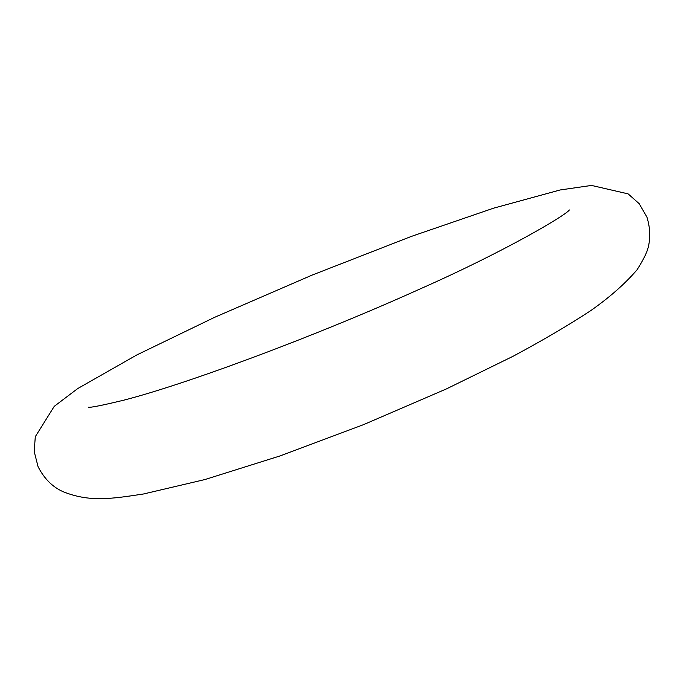 <?xml version="1.0" encoding="UTF-8"?>
<svg xmlns="http://www.w3.org/2000/svg" width="684" height="684" viewBox="0 0 684 684"><rect width="100%" height="100%" fill="white"/><g stroke="black" fill="none" stroke-linecap="round" stroke-linejoin="round"><path stroke-width="1.03" d="M569.353 209.954C566.438 214.938 504.638 251.592 420.173 288.913C314.931 336.451 185.116 384.519 123.513 400.243C102.044 405.415 90.322 407.749 88.339 407.228L88.424 407.228M143.443 493.993C111.047 498.918 89.45 502.261 63.15 491.719C52.523 487.008 44.161 478.646 38.056 466.633L34.2 451.56L35.294 436.683L54.25 406.339L77.839 388.486L136.8 354.953L214.622 317.316L312.066 275.113L411.289 236.433L493.583 208.175L560.119 189.972L591.515 185.432L628.117 193.871L639.155 203.652L646.867 216.939C650.236 227.721 650.646 238.006 648.09 247.813C646.867 252.764 643.182 260.1 637.018 269.838C625.167 283.663 609.735 297.266 590.711 310.656C569.045 324.917 543.164 340.128 513.077 356.27L446.49 388.88L363.572 424.627L280.26 455.86L204.875 479.561L143.443 493.993"/></g></svg>
